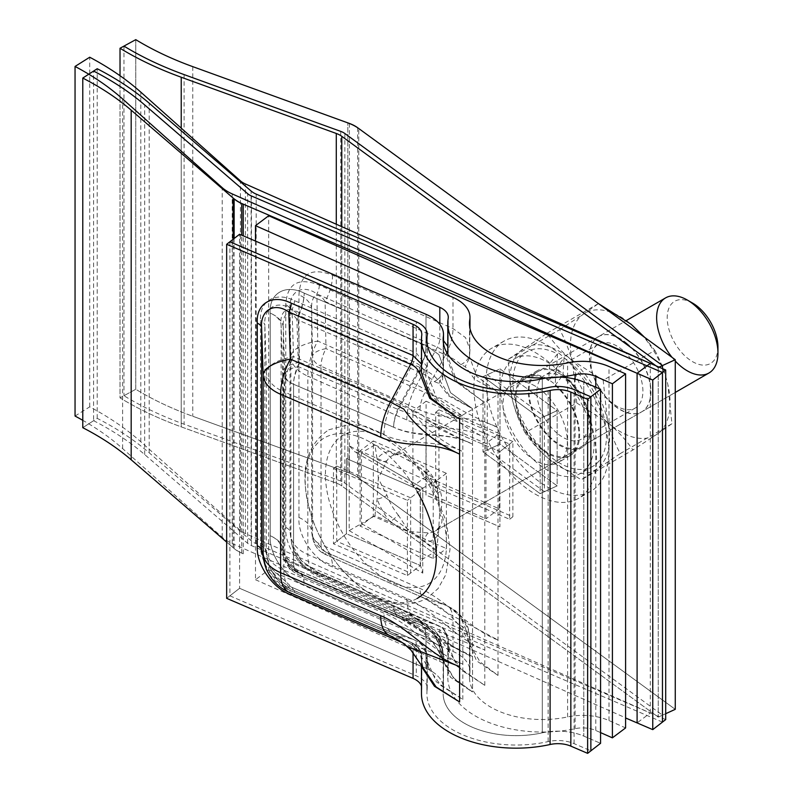 <?xml version="1.0" encoding="UTF-8"?>
<svg xmlns="http://www.w3.org/2000/svg" width="793" height="793" viewBox="0 0 793 793"><rect width="100%" height="100%" fill="white"/><g stroke="black" fill="none" stroke-linecap="round" stroke-linejoin="round"><path stroke-width="0.59" stroke-dasharray="3.96 2.97" d="M675.259 709.338L357.623 477.317A32.523 18.774 0 0 0 356.533 476.563A32.523 18.774 0 0 0 349.406 473.064L192.758 416.266L347.82 472.489L347.82 122.875L347.82 472.489A43.357 25.039 0 0 1 357.326 477.158A43.357 25.039 0 0 1 358.783 478.169L358.783 128.545L358.783 478.169L675.259 709.338L358.783 478.169A43.357 25.039 0 0 0 357.326 477.158A43.357 25.039 0 0 0 347.82 472.489L192.758 416.266A292.686 168.978 180 0 1 135.772 389.274L120.021 397.868L135.772 389.274L135.772 39.65L135.772 389.274A292.686 168.978 180 0 0 192.758 416.266A292.686 168.978 180 0 1 135.772 389.274L123.956 395.717A308.953 178.366 180 0 0 184.105 424.215L340.752 481.014A16.256 9.387 0 0 1 344.321 482.768A16.256 9.387 0 0 1 344.866 483.145L662.502 715.157L665.694 713.7L658.249 717.1L341.773 485.931A21.679 12.519 0 0 0 341.04 485.425A21.679 12.519 0 0 0 336.291 483.086L181.23 426.862A314.365 181.498 180 0 1 120.021 397.868L120.021 75.722L120.021 397.868A314.365 181.498 180 0 0 181.23 426.862L336.291 483.086A21.679 12.519 0 0 1 341.04 485.425A21.679 12.519 0 0 1 341.773 485.931L658.249 717.1L665.694 713.7M540.142 493.633L483.006 451.901L483.006 376.665L540.142 418.397L540.142 493.633L557.152 485.871L500.016 444.139L500.016 368.904L557.152 410.635L557.152 485.871L500.016 444.139L500.016 368.904L557.152 410.635L557.152 485.871L500.016 444.139L500.016 368.904L557.152 410.635L557.152 485.871L540.142 493.633L483.006 451.901L500.016 444.139L483.006 451.901L483.006 376.665L500.016 368.904L483.006 376.665L540.142 418.397L557.152 410.635L540.142 418.397L540.142 493.633M658.249 367.476L658.249 717.1L658.249 367.476M75.048 416.057L89.718 406.839A314.365 181.498 0 0 1 140.807 441.76L240.408 530.477A21.679 12.519 180 0 0 244.522 533.183A21.679 12.519 180 0 0 245.404 533.59L650.3 712.976L637.096 722.909L232.2 543.522A43.357 25.039 180 0 1 230.436 542.699A43.357 25.039 180 0 1 222.218 537.277L122.608 448.57A292.686 168.978 0 0 0 82.779 420.32M89.718 406.839L89.718 57.225M499.194 433.612L426.099 401.218L426.099 476.454L499.194 508.838L499.194 433.612L486 443.535L412.895 411.151L412.895 486.387L486 518.771L486 443.535M650.3 712.976L650.3 363.363M426.099 401.218L412.895 411.151M499.194 508.838L486 518.771M426.099 476.454L412.895 486.387M255.495 241.082L255.495 579.723L268.698 569.79L268.698 215.746M268.698 569.79L453.001 651.45A43.357 25.039 180 0 1 469.971 671.314A43.357 25.039 180 0 1 469.783 673.594A72.897 42.088 0 0 0 469.486 677.44A72.897 42.088 0 0 0 567.6 716.931A43.357 25.039 180 0 1 608.994 720.559L625.598 727.915M255.495 579.723L439.808 661.382A21.679 12.519 180 0 1 448.283 671.314A21.679 12.519 180 0 1 448.194 672.454A94.585 54.608 0 0 0 447.797 677.44A94.585 54.608 0 0 0 575.094 728.678A21.679 12.519 180 0 1 595.791 730.492L600.569 732.603M447.797 346.402L447.797 356.721L457.016 381.621L483.145 401.516L455.479 381.383L446.548 357.217L445.21 355.165C444.199 351.814 441.572 349.178 437.33 347.265L316.863 293.896C302.559 283.567 288.414 291.834 290 309.637L290 532.262L291.705 543.839L301.756 561.067L316.863 571.812L437.33 625.181C441.572 627.134 444.199 629.503 445.21 632.279L446.548 636.115L449.532 652.57L461.942 670.392L484.801 685.36L457.016 666.229L447.797 644.114L448.283 639.049L444.427 629.91C442.623 627.977 440.343 626.44 437.597 625.28A10.844 5.392 -66.1 0 1 439.808 630.227L319.341 576.858C300.706 569.989 284.4 545.862 285.767 527.424L285.767 304.799C287.026 283.537 298.227 276.985 319.341 285.113L443.485 340.633M445.21 632.279A10.844 10.438 18.5 0 1 448.194 639.911C448.699 636.402 445.904 633.181 439.808 630.227L439.808 661.382M483.145 401.516L484.801 402.12L483.145 401.516M433.206 558.49L433.206 483.264L360.101 450.87L360.101 526.106L433.206 558.49L446.4 548.568L446.4 473.332L373.305 440.948L373.305 516.174L446.4 548.568M319.341 285.113A10.844 5.392 113.9 0 1 316.863 293.896L317.745 341.04L416.712 384.883L429.796 391.92C442.603 410.814 460.941 426.019 484.801 437.528C457.184 423.264 433.523 431.927 406.809 419.983L307.833 376.14L307.833 554.535L406.809 598.378C433.503 610.104 457.303 639.812 484.801 649.953L432.899 629.345L416.712 618.57L317.745 574.727L316.863 571.812A10.844 5.392 -66.1 0 1 317.131 571.912A10.844 5.392 -66.1 0 1 319.341 576.858M447.797 352.766A10.844 6.106 -174.1 0 0 448.184 351.497L448.283 317.269M285.767 527.424A10.844 6.255 -0 0 1 290 532.262L290.882 535.176A43.357 43.288 163.3 0 0 292.716 547.17L291.705 543.839C292.052 547.22 295.333 552.88 301.538 560.829L317.131 571.912L437.597 625.28A10.844 5.392 -66.1 0 0 437.33 625.181L416.712 618.57A43.357 21.55 -66.1 0 1 415.641 618.163C425.335 623.258 431.085 626.985 432.899 629.345L436.933 633.002L449.542 652.609C448.729 651.777 447.401 643.777 447.797 644.114L447.797 677.44M406.809 598.378A43.357 21.55 -66.1 0 0 415.641 618.163L316.665 574.32A43.357 21.55 113.9 0 0 317.745 574.727A43.357 43.288 163.3 0 1 292.716 547.17L292.716 547.17A43.357 43.357 0 0 0 316.665 574.32A43.357 21.55 113.9 0 1 307.833 554.535A43.357 25.039 180 0 1 290.882 535.176L290.882 356.781A43.357 25.039 180 0 0 307.833 376.14A43.357 21.55 -66.1 0 1 317.745 341.04A43.357 16.762 178.9 0 0 290.882 356.781L290 309.637A10.844 6.255 -0 0 0 285.767 304.799M445.21 355.165A10.844 6.106 -174.1 0 0 447.302 353.519M447.797 354.302L448.184 351.497A10.844 6.106 -174.1 0 0 448.194 350.952L448.194 318.409M469.486 677.44L469.476 644.005L480.023 661.868L498.004 675.428L476.573 660.827L469.486 644.114L469.971 639.039L465.511 628.849L453.001 620.295L332.545 566.926C313.899 560.056 297.593 535.939 298.961 517.492L298.961 294.867C300.23 273.615 311.421 267.053 332.545 275.181L453.001 328.55L465.511 337.61L469.971 349.525L469.486 356.721L476.583 376.229L497.994 392.188L474.63 379.262L465.283 366.614L460.822 364.73C457.472 361.291 452.387 358.01 445.577 354.877L325.11 301.509L325.992 348.652L424.959 392.505L442.96 399.266C458.711 409.238 477.059 418.674 498.004 427.596C470.378 413.331 446.727 422.005 420.003 410.06L321.036 366.207L321.036 544.603L420.003 588.446C446.707 600.172 470.497 629.88 498.004 640.02L446.628 612.563L424.959 598.546L325.992 554.694L325.11 551.789L445.577 605.158C452.387 608.181 457.472 612.513 460.822 618.144L465.283 627.729L469.585 644.352C464.5 631.605 456.847 620.998 446.618 612.553C444.139 609.539 436.745 604.801 424.424 598.338A21.679 10.775 -66.1 0 1 420.003 588.446M332.545 275.181A32.523 16.167 113.9 0 1 325.11 301.509C322.156 296.8 318.865 294.738 315.217 295.323C312.422 298.535 311.243 303.223 311.679 309.379L311.679 532.014L312.561 534.928L312.561 356.533L311.679 309.379A32.523 18.774 -0 0 0 298.961 294.867M325.992 348.652A21.679 8.376 178.9 0 0 312.561 356.533A21.679 12.519 180 0 0 321.036 366.207A21.679 10.775 -66.1 0 1 325.992 348.652M298.961 517.492A32.523 18.774 -0 0 1 311.679 532.014L312.472 537.595L325.11 551.789A32.523 16.167 -66.1 0 1 325.913 552.097L325.913 552.097A32.523 16.167 -66.1 0 1 332.545 566.926M469.971 671.314L469.971 639.049C468.99 623.655 463.231 618.768 460.148 614.981C453.556 609.004 455.123 610.025 446.38 605.465L325.913 552.097C317.765 547.229 313.285 542.402 312.472 537.595L313.473 540.915A21.679 21.679 0 0 0 325.447 554.495A21.679 10.775 113.9 0 1 321.036 544.603A21.679 12.519 180 0 1 312.561 534.928A21.679 21.639 163.3 0 0 313.473 540.915L313.473 540.915A21.679 21.639 163.3 0 0 325.992 554.694A21.679 10.775 113.9 0 1 325.447 554.495L424.424 598.338A21.679 10.775 -66.1 0 0 424.959 598.546L445.577 605.158A32.523 16.167 -66.1 0 1 446.38 605.465L446.38 605.465A32.523 16.167 -66.1 0 1 453.001 620.295L453.001 651.45M460.822 364.73A32.523 18.308 -174.1 0 0 469.743 353.747L469.743 353.747A32.523 18.308 -174.1 0 0 469.783 352.092L469.783 327.241M460.822 618.144A32.523 31.304 18.5 0 1 469.783 641.051L469.783 673.594M446.4 473.332L433.206 483.264M373.305 516.174L360.101 526.106M373.305 440.948L360.101 450.87M374.911 515.787L377.091 499.104L378.311 478.417L386.974 460.594A43.357 25.039 60 0 1 392 455.856L626.42 320.511L392 455.856A43.357 25.039 60 0 1 398.611 453.874C403.191 453.883 406.64 456.163 408.97 460.723C416.741 461.992 423.333 465.511 428.745 471.27A43.357 25.039 60 0 1 440.383 491.422C442.663 498.985 442.415 506.449 439.629 513.824C442.415 518.116 442.663 522.25 440.383 526.225A8.673 6.82 34.2 0 0 438.549 527.91L438.549 527.91A8.673 6.82 34.2 0 0 438.41 534.512L436.229 551.194L425.058 542.224L408.97 531.528L390.453 522.24L374.911 515.787L361.449 523.558L361.449 452.753L355.314 452.149L349.178 445.676L349.178 530.646L361.449 523.558L422.768 558.966L436.229 551.194M440.383 526.225A43.357 25.039 60 0 1 435.357 530.963L675.259 392.456L435.357 530.963A43.357 25.039 60 0 1 428.745 532.936L408.97 531.528L398.611 515.539A8.673 1.903 140.9 0 0 390.453 522.24A49.79 28.746 -120 0 1 377.091 499.104A8.673 1.903 159.1 0 0 386.974 495.387L378.311 478.417L377.091 459.147L374.911 444.982L361.449 452.753L422.768 488.161C419.457 490.064 419.457 490.064 422.768 488.161C419.457 490.064 419.457 490.064 422.768 488.161L422.768 558.966L420.231 564.576L420.231 489.628L355.314 452.149M692.586 303.085A35.873 20.717 -120 0 0 674.645 301.31A35.873 20.717 -120 0 0 674.645 342.735A35.873 20.717 -120 0 0 710.528 363.452A35.873 20.717 -120 0 0 717.952 347.027M417.118 491.422A92.722 53.527 -120 0 0 324.396 437.885A92.722 53.527 -120 0 0 313.047 520.773A92.722 53.527 -120 0 0 324.396 544.95A92.722 53.527 -120 0 0 339.662 566.876A92.722 53.527 -120 0 0 417.118 598.487M374.911 444.982L398.046 454.944L408.97 460.723L420.012 467.751L436.229 480.389L422.768 488.161L349.178 445.676M436.229 480.389L439.064 500.75L439.629 513.824L438.41 534.512A49.79 28.746 -120 0 1 432.651 539.944A49.79 28.746 -120 0 1 425.058 542.224A8.673 6.82 85.8 0 1 428.745 532.936M672.087 357.395A43.357 25.039 -120 0 0 675.259 361.053M349.178 530.646L422.768 573.131L420.231 564.576M386.974 460.594A8.673 6.82 -145.8 0 1 377.091 459.147A49.79 28.746 -120 0 1 390.453 451.435A8.673 6.82 -94.2 0 0 396.232 454.617A8.673 6.82 -94.2 0 1 396.232 454.617L398.046 454.944M398.611 453.874A8.673 6.82 -94.2 0 1 396.242 454.617L392 455.856M428.745 471.27A8.673 1.903 -39.1 0 1 425.028 472.321L425.028 472.321A8.673 1.903 -39.1 0 1 425.058 471.409A49.79 28.746 -120 0 1 438.41 494.545A8.673 1.903 -20.9 0 1 437.617 494.118L425.028 472.321L420.012 467.751M440.383 491.422A8.673 1.903 -20.9 0 0 437.617 494.118L439.064 500.75M626.827 343.617A43.357 25.039 -120 0 0 598.388 336.698A43.357 25.039 -120 0 0 590.616 367.08A43.357 25.039 -120 0 0 613.306 404.876A43.357 25.039 -120 0 0 641.745 411.805A43.357 25.039 -120 0 0 649.517 381.413A43.357 25.039 -120 0 0 626.827 343.617M627.025 343.508A43.357 25.039 -120 0 0 598.586 336.589A43.357 25.039 -120 0 0 590.805 366.971A43.357 25.039 -120 0 0 613.504 404.767A43.357 25.039 -120 0 0 641.943 411.686A43.357 25.039 -120 0 0 649.715 381.304A43.357 25.039 -120 0 0 627.025 343.508M622.594 350.07A36.855 21.282 -120 0 0 598.418 344.192A36.855 21.282 -120 0 0 591.816 370.014A36.855 21.282 -120 0 0 611.106 402.14A36.855 21.282 -120 0 0 635.272 408.028A36.855 21.282 -120 0 0 641.884 382.196A36.855 21.282 -120 0 0 622.594 350.07M566.46 378.469A43.357 25.039 -120 0 0 529.803 384.03A43.357 25.039 -120 0 0 552.949 439.728A43.357 25.039 -120 0 0 589.615 434.167A43.357 25.039 -120 0 0 566.46 378.469M557.182 433.275A36.855 21.282 60 0 1 537.892 401.149A36.855 21.282 60 0 1 544.494 375.317A36.855 21.282 60 0 1 568.67 381.205A36.855 21.282 60 0 1 587.96 413.331A36.855 21.282 60 0 1 581.358 439.153A36.855 21.282 60 0 1 557.182 433.275M644.501 337.243L654.849 350.447L603.195 380.273L607.289 419.487C610.313 431.917 614.644 443.277 620.275 453.566L581.229 479.824L632.883 450.008L656.862 434.306A70.458 40.681 -120 0 0 667.845 384.526L671.929 423.749L620.275 453.566M654.849 350.447C660.49 360.765 664.821 372.135 667.845 384.526A70.458 40.681 -120 0 0 631.248 324.357A70.458 40.681 -120 0 0 583.668 313.969L598.735 303.412M671.929 423.749L656.862 434.306A70.458 40.681 -120 0 1 609.282 423.908C618.768 432.056 626.639 440.749 632.883 450.008M576.769 402.963L572.685 363.739A70.458 40.681 -120 0 0 609.282 423.908L576.769 402.963L525.115 432.78C531.459 442.147 539.329 450.84 548.726 458.869L581.229 479.824M525.115 432.78C519.474 422.461 515.153 411.101 512.129 398.701L508.035 359.487L547.081 333.229C553.425 342.596 561.295 351.289 570.692 359.318L603.195 380.273M559.699 329.66L583.668 313.969A70.458 40.681 -120 0 0 572.685 363.739C569.652 351.319 565.32 339.959 559.699 329.66L508.035 359.487M598.418 303.59L547.081 333.229M570.692 359.318A70.458 40.681 60 0 1 607.289 419.487A70.458 40.681 60 0 1 596.306 469.268A70.458 40.681 -120 0 1 548.726 458.869A70.458 40.681 60 0 1 512.129 398.701A70.458 40.681 60 0 1 523.112 348.93A70.458 40.681 60 0 1 570.692 359.318M234.123 548.518A32.523 18.774 180 0 0 240.398 552.533A32.523 18.774 180 0 0 241.736 553.137L243.233 553.782A43.357 25.039 180 0 1 241.449 552.969A43.357 25.039 180 0 1 233.092 547.626L226.659 542.085L234.123 548.518L234.123 238.495M665.694 719.588L256.179 543.74A21.679 12.519 180 0 1 255.287 543.334A21.679 12.519 180 0 1 251.103 540.657L149.203 452.823A314.365 181.498 0 0 0 97.212 418.347L82.779 427.695L93.604 420.686L93.604 71.063M97.212 418.347L97.212 68.733M512.873 441.532L438.935 409.793L438.935 485.019L512.873 516.768L512.873 441.532L499.927 451.584L425.99 419.834L425.99 495.07L499.927 526.82L499.927 451.584L425.99 419.834L425.99 495.07L499.927 526.82L499.927 451.584L509.631 444.05L435.694 412.301L435.694 487.536L509.631 519.286L509.631 444.05M438.935 409.793L435.694 412.301M512.873 516.768L509.631 519.286M438.935 485.019L435.694 487.536M229.891 241.786L229.891 595.83L239.595 588.297L426.01 668.35L239.595 588.297L239.595 234.252L239.595 588.297L226.659 598.338M542.293 732.821A43.357 25.039 180 0 1 583.777 736.092L600.569 743.309L583.777 736.092L583.777 382.048L583.777 736.092A43.357 25.039 180 0 0 542.293 732.821L542.293 378.776L542.293 732.821A72.897 42.088 0 0 1 443.148 693.558A72.897 42.088 0 0 0 542.293 732.821M421.47 686.223A21.679 12.519 180 0 1 421.807 688.433A21.679 12.519 180 0 1 421.747 689.385A94.585 54.608 0 0 0 421.47 693.558M426.01 668.35A43.357 25.039 180 0 1 443.485 688.433A43.357 25.039 180 0 1 443.366 690.346A72.897 42.088 0 0 0 443.148 693.558L443.485 656.118L438.886 645.799L426.01 637.195L304.165 584.877C285.311 578.166 268.827 554.188 270.205 535.731L270.205 313.106C268.847 293.341 285.45 283.686 304.165 293.132L426.01 345.451L438.886 354.57L443.485 366.693L443.148 372.789L450.483 392.614L472.529 408.682L448.739 395.965L438.866 383.396L434.267 381.562C430.797 378.152 425.613 374.911 418.724 371.838L296.889 319.52L298.416 366.653L398.512 409.644L416.741 416.246C432.79 426.079 451.386 435.357 472.539 444.09C444.605 430.074 420.686 438.945 393.655 427.239L293.559 384.248L293.559 562.643L393.655 605.634C420.657 617.123 444.724 646.612 472.539 656.525L420.131 629.236L398.512 615.685L298.416 572.695L296.889 569.8L418.724 622.118C425.613 625.082 430.797 629.364 434.267 634.975L438.866 644.511L443.277 660.559C437.607 647.366 429.885 636.918 420.121 629.226C417.713 627.342 411.2 621.325 398.046 615.507A21.679 10.567 -66.8 0 1 393.655 605.634C421.192 616.458 444.734 646.543 472.539 656.525L422.253 632.12L399.731 618.193L299.625 575.212L298.099 572.308L419.933 624.626C428.26 628.185 434.108 633.557 437.478 640.754L439.956 647.187L443.515 661.768L454.032 678.729L471.23 691.238L450.543 677.281L443.148 660.163L443.485 655.89L438.886 645.75L426.01 637.195L304.165 584.877C285.311 578.166 268.827 554.188 270.205 535.731L270.205 313.106C268.847 293.341 285.45 283.686 304.165 293.132L426.01 345.451L438.886 354.62L443.485 366.921L443.148 372.898L450.543 392.723L472.529 408.682L449.016 395.063L439.956 380.838L437.478 379.48C434.108 375.357 428.26 371.342 419.933 367.437L298.099 315.118L299.625 362.262L420.171 413.52C434.534 425.355 451.99 435.545 472.539 444.09C444.704 430.183 421.192 440.056 393.655 427.239A21.679 10.567 -66.8 0 1 398.512 409.644L418.724 371.838A32.523 15.85 113.2 0 0 426.01 345.451L426.01 314.296L426.01 345.451A27.101 13.203 113.2 0 1 419.933 367.437L399.731 405.243A27.101 13.203 -66.8 0 0 393.655 427.239L293.559 384.248A21.679 10.567 -66.8 0 1 298.416 366.653A21.679 8.376 178.1 0 0 284.826 374.643L283.299 327.509L283.299 550.144L284.826 553.038L284.826 374.643A21.679 12.519 180 0 0 293.559 384.248L293.559 562.643A21.679 12.519 180 0 1 284.826 553.038A21.679 21.639 152.2 0 0 287.314 562.703L287.314 562.703A21.679 21.639 152.2 0 0 298.416 572.695A21.679 10.567 113.2 0 1 297.94 572.526L398.046 615.507A21.679 10.567 -66.8 0 0 398.512 615.685L418.724 622.118A32.523 15.85 -66.8 0 1 419.428 622.376L419.428 622.376A32.523 15.85 -66.8 0 1 426.01 637.195L426.01 668.35A43.357 25.039 180 0 1 443.485 688.433A43.357 25.039 180 0 1 443.366 690.346A72.897 42.088 0 0 0 443.148 693.558L443.148 660.163L450.474 677.252L472.539 691.922L454.072 678.283L443.138 660.173L443.515 661.778C437.121 648.188 436.437 645.324 422.253 632.12C418.982 628.621 411.28 623.913 399.137 617.975A27.101 13.203 -66.8 0 1 393.655 605.634L293.559 562.643A21.679 10.567 113.2 0 0 297.94 572.526A21.679 21.679 0 0 1 287.314 562.703L285.49 559.243L296.889 569.8A32.523 15.85 -66.8 0 1 297.593 570.058L297.593 570.058A32.523 15.85 -66.8 0 1 304.165 584.877A27.101 13.203 -66.8 0 0 298.693 572.526L420.528 624.844A27.101 13.203 -66.8 0 1 426.01 637.195L426.01 668.35M421.47 664.97L421.807 656.128L420.706 651.073L417.733 646.801L410.873 642.3A10.844 5.283 -66.8 0 1 413.064 647.237L401.803 642.399M268.123 572.804A43.357 43.268 152.2 0 0 290.327 592.797L288.801 589.893A10.844 5.283 -66.8 0 1 289.039 589.982C276.767 584.966 267.776 573.438 266.26 569.255L288.801 589.893L410.635 642.211C414.927 644.134 417.624 646.473 418.714 649.239A10.844 10.448 15.6 0 1 421.747 656.852C422.134 653.333 419.239 650.131 413.064 647.237L413.064 652.312M421.47 364.056L421.47 372.789L421.737 368.349A10.844 6.116 -175 0 0 421.747 367.883L421.747 335.34M407.414 575.559L407.414 500.324L333.476 468.574L333.476 543.81L407.414 575.559L420.349 565.518L420.349 490.282L346.422 458.532L346.422 533.768L420.349 565.518L420.349 490.282L407.414 500.324M421.47 369.419A10.844 6.116 -175 0 0 421.737 368.349L421.807 334.388M406.591 646.166L390.434 635.778L290.327 592.797A43.357 21.133 113.2 0 1 289.386 592.44M418.714 649.239L420.131 653.065L423.284 668.955M389.492 635.431A43.357 21.133 -66.8 0 0 390.434 635.778L410.635 642.211A10.844 5.283 -66.8 0 1 410.873 642.3L289.039 589.982A10.844 5.283 -66.8 0 1 291.09 593.174M296.889 319.52C293.856 314.831 290.496 312.799 286.808 313.413C283.993 316.655 282.823 321.353 283.299 327.509A32.523 18.774 -0 0 0 270.205 313.106A27.101 15.642 -0 0 1 281.119 325.11L281.119 547.735L282.645 550.639L282.645 372.244L281.119 325.11C279.096 310.41 290.03 303.977 298.099 315.118A27.101 13.203 113.2 0 0 304.165 293.132A32.523 15.85 113.2 0 1 296.889 319.52M283.904 559.204C286.957 564.993 291.883 569.433 298.693 572.526A27.101 13.203 -66.8 0 0 298.099 572.308L283.934 559.253L281.119 547.735A27.101 15.642 -0 0 0 270.205 535.731A32.523 18.774 -0 0 1 283.299 550.144L285.49 559.243M434.267 381.562A32.523 18.338 -175 0 0 443.337 370.222L443.337 370.222A32.523 18.338 -175 0 0 443.366 368.834L443.366 369.122A27.101 16.524 -174.7 0 1 443.327 370.43L443.188 372.086M434.267 634.975A32.523 31.343 15.6 0 1 443.366 657.803L443.366 657.516A27.101 25.673 13.2 0 0 437.478 640.754M410.645 497.816L336.718 466.066L336.718 541.302L410.645 573.042L410.645 497.816L420.349 490.282L346.422 458.532L346.422 533.768L333.476 543.81M336.718 466.066L333.476 468.574M135.772 39.65L135.772 389.274M123.956 46.103L123.956 395.717M544.394 491.7L487.259 449.958L487.259 374.722L544.394 416.464L544.394 491.7L557.152 485.871M662.502 368.596L662.502 715.157M487.259 449.958L500.016 444.139M544.394 416.464L557.152 410.635M487.259 374.722L500.016 368.904M662.462 722.106L251.44 545.604A16.256 9.387 180 0 1 250.776 545.297A16.256 9.387 180 0 1 247.634 543.294L144.693 454.567A308.953 178.366 0 0 0 93.604 420.686M229.891 595.83L416.305 675.874A27.101 15.642 180 0 1 427.229 688.433A27.101 15.642 180 0 1 427.149 689.623A89.163 51.476 0 0 0 426.892 693.558A89.163 51.476 0 0 0 548.141 741.584A27.101 15.642 180 0 1 574.073 743.626L590.864 750.842M294.461 300.666A10.844 5.283 113.2 0 1 292.032 309.458L293.569 356.602A43.357 16.742 178.1 0 0 266.398 372.581L264.872 325.437L264.872 548.072L269.491 566.747L292.032 587.385L413.877 639.703C419.884 642.36 423.531 645.829 424.79 650.101L428.438 667.855L441.047 685.638L462.834 699.456L436.319 681.821L426.892 660.163L427.229 655.89C426.168 645.482 419.695 642.677 414.105 639.792A10.844 5.283 -66.8 0 1 416.305 644.729L294.461 592.411C275.607 585.7 259.123 561.722 260.5 543.264L260.5 320.64C259.142 300.874 275.746 291.219 294.461 300.666L416.305 352.984L427.229 366.921L426.892 372.898L436.319 397.323L462.834 416.226C438.251 405.164 425.871 391.157 425.692 374.197L424.79 372.551C423.521 368.121 419.884 364.522 413.877 361.777L292.032 309.458C277.53 299.268 263.226 307.654 264.872 325.437A10.844 6.255 -0 0 0 260.5 320.64M424.79 650.101A10.844 10.269 13.2 0 1 427.149 656.802C427.635 652.381 424.017 648.357 416.305 644.729L416.305 675.874M260.5 543.264A10.844 6.255 -0 0 1 264.872 548.072L266.398 550.976L266.398 372.581A43.357 25.039 180 0 0 283.854 391.782A43.357 21.133 -66.8 0 1 293.569 356.602L393.665 399.583L410.13 408.484C422.52 426.783 440.095 441.166 462.834 451.623C435 437.716 411.488 447.589 383.951 434.772L283.854 391.782L283.854 570.177L383.951 613.158C411.488 623.992 435.03 654.076 462.834 664.048L411.983 644.729L416.028 648.396L428.438 667.855L426.892 660.163L426.892 693.558M269.491 566.747C271.008 570.92 279.998 582.458 292.27 587.474L414.105 639.792A10.844 5.283 -66.8 0 0 413.877 639.703L393.665 633.27A43.357 21.133 -66.8 0 1 392.723 632.913L401.565 637.344L411.983 644.729L393.665 633.27L293.569 590.289L292.032 587.385A10.844 5.283 -66.8 0 1 292.27 587.474A10.844 5.283 -66.8 0 1 294.461 592.411M266.398 550.976A43.357 43.268 152.2 0 0 271.365 570.286L271.365 570.286A43.357 43.268 152.2 0 0 293.569 590.289A43.357 21.133 113.2 0 1 292.617 589.933A43.357 21.133 113.2 0 1 283.854 570.177A43.357 25.039 180 0 1 266.398 550.976M424.79 372.551A10.844 6.612 -174.7 0 0 427.14 368.933L427.14 368.933A10.844 6.612 -174.7 0 0 427.149 368.408L427.149 335.578M472.529 691.922L471.23 691.248L472.529 691.922L472.539 408.692L472.539 691.922M336.718 541.302L346.422 533.768L420.349 565.518L410.645 573.042M299.625 362.262A27.101 10.468 178.1 0 0 282.645 372.244A27.101 15.642 180 0 0 293.559 384.248A27.101 13.203 -66.8 0 1 299.625 362.262M283.934 559.263L285.748 562.713A27.101 27.101 0 0 0 299.04 574.994A27.101 13.203 113.2 0 1 293.559 562.643A27.101 15.642 180 0 1 282.645 550.639A27.101 27.041 152.2 0 0 285.748 562.713L285.748 562.713A27.101 27.041 152.2 0 0 299.625 575.212A27.101 13.203 113.2 0 1 299.04 574.994L399.137 617.975A27.101 13.203 -66.8 0 0 399.731 618.193L419.933 624.626A27.101 13.203 -66.8 0 1 420.528 624.844L434.574 634.37C438.301 639.118 442.246 641.765 443.485 655.89L443.485 688.433L443.485 656.118L440.462 642.122L433.117 631.515C426.832 626.014 428.051 626.708 419.428 622.376L297.593 570.058C291.883 567.421 287.849 563.803 285.47 559.214M437.478 379.48A27.101 16.524 -174.7 0 0 443.327 370.43L443.485 343.567M555.11 385.418L562.961 374.881A44.448 25.663 -120 0 1 589.328 414.065A44.448 25.663 -120 0 1 581.933 447.589L569.661 454.667A44.448 25.663 -120 0 0 577.74 424.007A44.448 25.663 -120 0 0 555.11 385.418L556.21 368.21L564.041 357.841L562.961 374.881M564.041 357.841A66.126 38.183 -120 0 1 603.691 416.166A66.126 38.183 -120 0 1 592.767 466.363A66.126 38.183 -120 0 1 556.399 461.04A66.126 38.183 -120 0 1 515.896 402.685A66.126 38.183 -120 0 1 526.641 351.834A66.126 38.183 -120 0 1 557.509 353.896L549.718 363.571L548.637 380.6A44.448 25.663 -120 0 0 525.224 377.686A44.448 25.663 -120 0 0 517.998 411.874A44.448 25.663 -120 0 0 545.217 451.088A44.448 25.663 -120 0 0 569.661 454.667M557.509 353.896L556.418 371.104A44.448 25.663 -120 0 0 537.485 370.609A44.448 25.663 -120 0 0 530.259 404.787A44.448 25.663 -120 0 0 557.479 444.011A44.448 25.663 -120 0 0 581.933 447.589M549.718 363.571A66.126 38.183 -120 0 0 514.379 358.912A66.126 38.183 -120 0 0 503.634 409.773A66.126 38.183 -120 0 0 544.137 468.128A66.126 38.183 -120 0 0 580.506 473.441A66.126 38.183 -120 0 0 592.133 426.109A66.126 38.183 -120 0 0 556.21 368.21M556.418 371.104L548.637 380.6M535.176 386.082A45.528 26.288 -120 0 0 512.417 383.832A45.528 26.288 -120 0 0 505.438 420.31A45.528 26.288 -120 0 0 535.176 460.436A45.528 26.288 -120 0 0 557.945 462.686A45.528 26.288 -120 0 0 564.923 426.208A45.528 26.288 -120 0 0 535.176 386.082M547.438 379.004A45.528 26.288 -120 0 0 524.679 376.744A45.528 26.288 -120 0 0 517.7 413.232A45.528 26.288 -120 0 0 547.438 453.348A45.528 26.288 -120 0 0 570.207 455.608A45.528 26.288 -120 0 0 577.185 419.12A45.528 26.288 -120 0 0 547.438 379.004M547.438 486.991A86.724 50.068 -120 0 0 590.805 491.283A86.724 50.068 -120 0 0 604.097 421.787A86.724 50.068 -120 0 0 547.438 345.371A86.724 50.068 -120 0 0 504.08 341.069A86.724 50.068 -120 0 0 490.788 410.566A86.724 50.068 -120 0 0 547.438 486.991M535.176 494.069A86.724 50.068 -120 0 0 578.543 498.361A86.724 50.068 -120 0 0 591.836 428.874A86.724 50.068 -120 0 0 535.176 352.449A86.724 50.068 -120 0 0 491.819 348.157A86.724 50.068 -120 0 0 478.526 417.643A86.724 50.068 -120 0 0 535.176 494.069M341.773 226.669L341.773 485.931L341.773 226.669M192.758 66.642L192.758 416.266M181.23 128.149L181.23 426.862L181.23 128.149M336.291 224.241L336.291 483.086L336.291 224.241M222.218 537.277L222.218 187.663M245.404 533.59L245.404 183.976M122.608 448.57L122.608 98.947M140.807 441.76L140.807 92.147M240.408 530.477L240.408 180.854M232.2 543.522L232.2 193.908M448.194 672.454L448.194 639.911M595.791 730.492L595.791 387.212M575.094 728.678L575.094 379.153M484.801 685.36L484.801 402.12M406.809 419.983A43.357 21.55 -66.1 0 1 416.712 384.883L437.33 347.265A10.844 5.392 113.9 0 0 439.808 338.482L439.808 324.287M608.994 720.559L608.994 366.515M567.6 716.931L567.6 362.887M498.004 675.428L498.004 392.188M420.003 410.06A21.679 10.775 -66.1 0 1 424.959 392.505L445.577 354.877A32.523 16.167 113.9 0 0 453.001 328.55L453.001 297.405M428.795 583.569A85.634 49.444 -120 0 0 428.795 484.682A85.634 49.444 -120 0 0 343.161 435.238A85.634 49.444 -120 0 0 343.161 534.125A85.634 49.444 -120 0 0 428.795 583.569M422.768 573.131L422.768 488.161M398.611 515.539A43.357 25.039 60 0 1 386.974 495.387M233.092 547.626L233.092 239.308M256.179 543.74L256.179 194.116M149.203 452.823L149.203 103.199M251.103 540.657L251.103 191.044M243.233 553.782L243.233 235.818M421.747 689.385L421.747 656.852M349.406 123.44L349.406 473.064M344.866 133.521L344.866 483.145M184.105 74.592L184.105 424.215M340.752 131.39L340.752 481.014M357.623 127.703L357.623 477.317M251.44 545.604L251.44 195.98M144.693 454.567L144.693 104.944M247.634 543.294L247.634 193.68M241.736 553.137L241.736 235.174M427.149 689.623L427.149 656.802M574.073 743.626L574.073 389.581M548.141 741.584L548.141 387.539M462.834 699.456L462.834 416.226M383.951 434.772A43.357 21.133 -66.8 0 1 393.665 399.583L413.877 361.777A10.844 5.283 113.2 0 0 416.305 352.984L416.305 321.829M269.541 566.836L271.365 570.286A43.357 43.357 0 0 0 292.617 589.933L392.723 632.913A43.357 21.133 -66.8 0 1 383.951 613.158M448.283 671.314L448.283 639.049M469.515 356.047L469.486 323.395M469.525 356.017L469.971 328.243M469.05 358.694L465.283 366.614M439.163 526.175L438.549 527.91L435.357 530.963M328.758 429.776L350.774 424.166L365.781 426.386L383.643 434.098L405.639 451.058L430.827 483.809L446.409 521.814L450.027 549.222L445.864 574.558L438.043 588.624L426.327 598.765C394.042 614.119 364.978 595.256 339.662 566.876A156.122 156.122 0 0 1 313.047 520.773C301.122 484.662 299.328 450.057 328.758 429.776M598.418 344.192L544.494 375.317M635.272 408.028L581.358 439.153M421.807 688.433L421.807 656.128M423.303 668.995C422.709 668.628 421.033 660.747 421.47 660.282M443.485 334.388L443.485 366.693L442.544 380.125L443.337 370.222L443.148 339.513L443.327 370.43M438.876 383.396L442.653 375.446M427.229 688.433L427.229 655.89M427.229 366.951L426.892 339.513M427.229 366.921L427.229 334.388M526.641 351.834L514.379 358.912M592.767 466.363L580.506 473.441M537.485 370.609L525.224 377.686M524.679 376.744L512.417 383.832M590.805 491.283L578.543 498.361M504.08 341.069L491.819 348.157M570.207 455.608L557.945 462.686"/><path stroke-width="1.19" d="M665.694 713.7L675.259 709.338L665.694 713.7L675.259 709.338L675.259 359.715L358.783 128.545A43.357 25.039 0 0 0 357.326 127.544A43.357 25.039 0 0 0 347.82 122.875L192.758 66.642A292.686 168.978 180 0 1 135.772 39.65L120.021 48.254L120.021 75.722L120.021 48.254L135.772 39.65A292.686 168.978 180 0 0 192.758 66.642A292.686 168.978 180 0 1 135.772 39.65L123.956 46.103A308.953 178.366 180 0 0 184.105 74.592L340.752 131.39A16.256 9.387 0 0 1 344.321 133.145A16.256 9.387 0 0 1 344.866 133.521L662.502 365.533L662.502 368.596M341.773 136.307A21.679 12.519 0 0 0 341.04 135.801A21.679 12.519 0 0 0 336.291 133.472L181.23 77.238A314.365 181.498 180 0 1 120.021 48.254A314.365 181.498 180 0 0 181.23 77.238L181.23 128.149L181.23 77.238L336.291 133.472L336.291 224.241L336.291 133.472A21.679 12.519 0 0 1 341.04 135.801A21.679 12.519 0 0 1 341.773 136.307L341.773 226.669L341.773 136.307L658.249 367.476L341.773 136.307M675.259 359.715L675.259 709.338L675.259 359.715L658.249 367.476L675.259 359.715L358.783 128.545A43.357 25.039 0 0 0 357.326 127.544A43.357 25.039 0 0 0 347.82 122.875L192.758 66.642L349.406 123.44A32.523 18.774 0 0 1 356.533 126.949A32.523 18.774 0 0 1 357.623 127.703L675.259 359.715L662.502 365.533M230.436 193.076A43.357 25.039 180 0 1 222.218 187.663L122.608 98.947A292.686 168.978 0 0 0 75.048 66.443L89.718 57.225A314.365 181.498 0 0 1 140.807 92.147L240.408 180.854A21.679 12.519 180 0 0 244.522 183.56A21.679 12.519 180 0 0 245.404 183.976L650.3 363.363L637.096 373.295L232.2 193.908A43.357 25.039 180 0 1 230.436 193.076M82.779 420.32A292.686 168.978 0 0 0 75.048 416.057L75.048 66.443M637.096 373.295L637.096 722.909M625.598 727.915L612.404 737.847L612.404 383.802L625.598 373.87L625.598 727.915M469.971 328.243L469.971 317.269A43.357 25.039 180 0 0 453.001 297.405L268.698 215.746L255.495 225.678L439.808 307.337A21.679 12.519 180 0 1 448.283 317.269A21.679 12.519 180 0 1 448.194 318.409A94.585 54.608 0 0 0 447.797 323.395A94.585 54.608 0 0 0 575.094 374.633A21.679 12.519 180 0 1 595.791 376.447L612.404 383.802M469.971 317.269A43.357 25.039 180 0 1 469.783 319.549A72.897 42.088 0 0 0 469.486 323.395A72.897 42.088 0 0 0 567.6 362.887A43.357 25.039 180 0 1 608.994 366.515L625.598 373.87M255.495 241.082L255.495 225.678M600.569 732.603L612.404 737.847M443.485 340.633L447.797 346.402M447.302 353.519A10.844 6.106 -174.1 0 0 447.797 352.766M675.259 361.053A43.357 25.039 -120 0 0 708.972 372.988A43.357 25.039 -120 0 0 717.952 353.133A43.357 25.039 -120 0 0 687.293 300.032A43.357 25.039 -120 0 0 665.614 297.881L626.42 320.511L665.614 297.881A43.357 25.039 -120 0 0 672.087 357.395M708.972 372.988L675.259 392.456L708.972 372.988M717.952 353.133L717.952 347.027A35.873 20.717 -120 0 0 692.586 303.085L687.293 300.032M417.118 598.487A92.722 53.527 -120 0 0 417.118 491.422M644.501 337.243L631.248 324.357L598.418 303.59M241.449 203.355A43.357 25.039 180 0 1 233.092 198.002L131.182 110.168A292.686 168.978 0 0 0 82.779 78.071L97.212 68.733A314.365 181.498 0 0 1 149.203 103.199L251.103 191.044A21.679 12.519 180 0 0 255.287 193.71A21.679 12.519 180 0 0 256.179 194.116L665.694 369.974L652.758 380.016L243.233 204.158A43.357 25.039 180 0 1 241.449 203.355M662.462 372.482L662.462 722.106L652.758 729.629L652.758 380.016L241.736 203.514A32.523 18.774 180 0 1 240.398 202.909A32.523 18.774 180 0 1 234.123 198.904L131.182 110.168A292.686 168.978 0 0 0 82.779 78.071L82.779 427.695A292.686 168.978 0 0 1 131.182 459.791L226.659 542.085L131.182 459.791A292.686 168.978 0 0 0 82.779 427.695L82.779 78.071L93.604 71.063A308.953 178.366 0 0 1 144.693 104.944L247.634 193.68A16.256 9.387 180 0 0 250.776 195.683A16.256 9.387 180 0 0 251.44 195.98L662.462 372.482L652.758 380.016L652.758 729.629L625.598 717.972L652.758 729.629L665.694 719.588L665.694 369.974M600.569 743.309L587.633 753.35L587.633 399.305L600.569 389.264L590.864 396.797L590.864 750.842L600.569 743.309L600.569 389.264L583.777 382.048L600.569 389.264L600.569 743.309M590.864 396.797L574.073 389.581A27.101 15.642 180 0 0 548.141 387.539A89.163 51.476 0 0 1 426.892 339.513A89.163 51.476 0 0 1 427.149 335.578A27.101 15.642 180 0 0 427.229 334.388A27.101 15.642 180 0 0 416.305 321.829L229.891 241.786L239.595 234.252L426.01 314.296L239.595 234.252L226.659 244.294L413.064 324.347A21.679 12.519 180 0 1 421.807 334.388A21.679 12.519 180 0 1 421.747 335.34A94.585 54.608 0 0 0 421.47 339.513A94.585 54.608 0 0 0 550.094 390.453A21.679 12.519 180 0 1 570.841 392.089L587.633 399.305M542.293 378.776A43.357 25.039 180 0 1 583.777 382.048A43.357 25.039 180 0 0 542.293 378.776A72.897 42.088 0 0 1 443.148 339.513A72.897 42.088 0 0 0 542.293 378.776M443.366 336.301A72.897 42.088 0 0 0 443.148 339.513A72.897 42.088 0 0 1 443.366 336.301A43.357 25.039 180 0 0 443.485 334.388A43.357 25.039 180 0 1 443.366 336.301L443.366 342.725L443.366 336.301M426.01 314.296A43.357 25.039 180 0 1 443.485 334.388A43.357 25.039 180 0 0 426.01 314.296M421.47 686.223A21.679 12.519 180 0 0 413.064 678.392L226.659 598.338L226.659 244.294M421.47 664.97L421.47 693.558A94.585 54.608 0 0 0 550.094 744.508A21.679 12.519 180 0 1 570.841 746.134L587.633 753.35M421.47 339.513L421.47 372.789L430.995 398.096L457.928 418.149L429.727 398.255L420.131 374.167L418.714 372.125C417.624 368.785 414.927 366.178 410.635 364.294L288.801 311.976L290.327 359.11L390.434 402.091L403.706 409.01C416.88 427.794 435.506 442.841 459.603 454.141C431.67 440.115 407.741 448.987 380.719 437.28L280.613 394.29L280.613 572.685L380.719 615.675C407.721 627.164 431.788 656.663 459.603 666.566L406.591 646.166L410.972 650.091L436.12 686.966L459.603 701.964L434.485 686.292L422.619 668.291M457.928 418.149L459.603 418.734L457.928 418.139M266.26 569.255L261.631 550.58A10.844 6.255 -0 0 0 257.269 545.782L257.269 323.147A10.844 6.255 -0 0 1 261.631 327.955L261.631 550.58L263.157 553.484L263.157 375.089A43.357 25.039 180 0 0 280.613 394.29A43.357 21.133 -66.8 0 1 290.327 359.11A43.357 16.742 178.1 0 0 263.157 375.089L261.631 327.955C259.985 310.162 274.299 301.776 288.801 311.976A10.844 5.283 113.2 0 0 291.229 303.174L413.064 355.492L421.47 364.056M263.157 553.484A43.357 43.268 152.2 0 0 268.123 572.804L268.123 572.804A43.357 43.357 0 0 0 289.386 592.44A43.357 21.133 113.2 0 1 280.613 572.685A43.357 25.039 180 0 1 263.157 553.484M418.714 372.125A10.844 6.116 -175 0 0 421.47 369.419M291.09 593.174A10.844 5.283 -66.8 0 1 291.229 594.919C272.376 588.218 255.881 564.229 257.269 545.782M595.791 387.212L595.791 376.447M575.094 379.153L575.094 374.633M439.808 324.287L439.808 307.337M469.783 327.241L469.783 319.549M233.092 239.308L233.092 198.002M131.182 459.791L131.182 110.168L131.182 459.791M243.233 235.818L243.233 204.158M413.064 678.392L413.064 652.312M570.841 746.134L570.841 392.089M550.094 744.508L550.094 390.453M459.603 701.964L459.603 418.734M380.719 437.28A43.357 21.133 -66.8 0 1 390.434 402.091L410.635 364.294A10.844 5.283 113.2 0 0 413.064 355.492L413.064 324.347M401.803 642.399L291.229 594.919M257.269 323.147C255.901 303.382 272.514 293.727 291.229 303.174M406.591 646.166C405.144 644.124 399.444 640.546 389.492 635.431A43.357 21.133 -66.8 0 1 380.719 615.675M234.123 238.495L234.123 198.904M241.736 235.174L241.736 203.514M447.797 354.302L447.797 323.395M266.309 569.344L268.123 572.804M389.492 635.431L289.386 592.44M443.485 343.567L443.485 334.388"/></g></svg>
